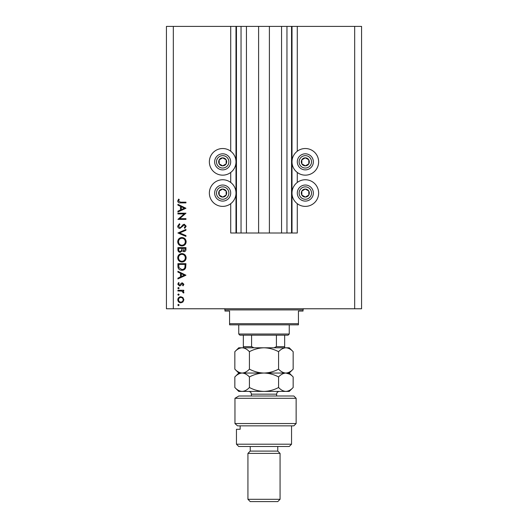 <?xml version="1.0" encoding="UTF-8"?>
<svg xmlns="http://www.w3.org/2000/svg" width="528" height="528" viewBox="0 0 528 528"><rect width="100%" height="100%" fill="white"/><g stroke="black" fill="none" stroke-linecap="round" stroke-linejoin="round"><path stroke-width="0.79" d="M246.437 26.4L246.437 233.006L258.608 233.006L258.608 26.4L230.716 26.4L230.716 151.226M230.716 172.458L230.716 182.45M230.716 203.683L230.716 233.006L236.452 233.006L236.452 26.4M241.045 26.4L241.045 233.006L236.452 233.006M246.437 233.006L241.045 233.006M258.608 233.006L269.392 233.006L269.392 26.4L258.608 26.4M286.955 26.4L286.955 233.006L291.548 233.006L291.548 26.4L281.563 26.4L281.563 233.006L269.392 233.006M281.563 26.4L269.392 26.4M286.955 233.006L281.563 233.006M291.548 26.4L292.004 26.4L292.004 233.006L291.548 233.006M297.284 203.683L297.284 233.006L292.004 233.006M354.677 26.4L354.677 308.768L361.568 308.768L361.568 26.4L297.284 26.4L297.284 151.226M297.284 172.458L297.284 182.45M297.284 26.4L292.004 26.4M305.323 148.526A13.312 13.312 0 0 0 292.004 161.845A13.312 13.312 0 0 0 305.323 175.157A13.312 13.312 0 0 0 318.635 161.845A13.312 13.312 0 0 0 305.323 148.526M305.323 179.751A13.312 13.312 0 0 1 318.635 193.063A13.312 13.312 0 0 1 305.323 206.382A13.312 13.312 0 0 1 292.004 193.063A13.312 13.312 0 0 1 305.323 179.751M222.677 175.157A13.312 13.312 0 0 1 209.365 161.845A13.312 13.312 0 0 1 222.677 148.526A13.312 13.312 0 0 1 235.996 161.845A13.312 13.312 0 0 1 222.677 175.157M222.677 206.382A13.312 13.312 0 0 0 235.996 193.063A13.312 13.312 0 0 0 222.677 179.751A13.312 13.312 0 0 0 209.365 193.063A13.312 13.312 0 0 0 222.677 206.382M184.219 213.919L177.916 213.919L177.916 213.2L185.948 213.2L179.626 218.658L185.948 218.658L185.948 219.384L177.916 219.384L184.219 213.919M179.883 228.446C178.537 228.281 177.811 227.515 177.705 226.149L179.461 223.707L179.87 224.387L178.53 226.149L179.89 227.726L180.682 227.436L183.058 224.671L184.279 224.222L186.153 226.202L184.793 228.347L184.298 227.693L185.328 226.123L184.312 224.941L179.883 228.446M177.916 232.98L185.948 229.475L185.948 230.248L179.619 232.927L185.948 235.607L185.948 236.379L177.916 232.98M177.705 241.745C177.929 239.171 179.322 237.758 181.896 237.514C184.477 237.732 185.896 239.118 186.153 241.685C185.948 244.299 184.543 245.725 181.936 245.956C179.355 245.731 177.943 244.325 177.705 241.745M177.705 257.816C177.929 255.242 179.322 253.829 181.896 253.579C184.477 253.796 185.896 255.189 186.153 257.756C185.948 260.37 184.543 261.796 181.936 262.027C179.355 261.802 177.943 260.396 177.705 257.816M177.916 271.3L185.948 275.213L177.916 278.923L177.916 278.137L180.49 276.949L180.49 273.306L177.916 272.085L177.916 271.3M177.811 305.032L178.477 304.366L179.15 305.032L178.477 305.705L177.811 305.032M354.677 308.768L166.432 308.768L166.432 26.4L173.323 26.4L173.323 308.768M230.716 26.4L173.323 26.4M180.833 296.743L182.912 297.548L183.889 299.785L182.919 302.016L180.833 302.821C178.972 302.65 177.969 301.64 177.811 299.785C177.962 297.931 178.972 296.914 180.833 296.743M177.811 294.631L178.477 293.964L179.15 294.631L178.477 295.297L177.811 294.631M177.916 290.974L177.916 290.255L183.784 290.255L183.784 290.974L182.919 290.974L183.889 292.406L183.685 293.033L183.064 292.637L181.903 291.1L177.916 290.974M177.811 288.143L178.477 287.47L179.15 288.143L178.477 288.809L177.811 288.143M182.345 282.836L183.889 284.321L183.051 285.826L182.549 285.331L183.17 284.321L182.378 283.556L180.411 285.655L179.507 285.925L177.811 284.203L178.603 282.526L179.15 283.008L178.53 284.17L179.474 285.206L181.441 283.107L182.345 282.836M181.83 270.27C179.243 270.118 177.936 268.752 177.916 266.165L177.916 263.677L185.948 263.677L185.658 267.848C184.925 269.478 183.645 270.283 181.83 270.27M177.916 249.777L177.916 247.606L185.948 247.606L185.948 249.176C186.041 250.668 185.374 251.519 183.955 251.724L182.246 250.8L180.193 252.344C178.708 252.16 177.949 251.308 177.916 249.777M177.916 204.343L185.948 208.256L177.916 211.966L177.916 211.18L180.49 209.992L180.49 206.349L177.916 205.128L177.916 204.343M178.53 201.069L180.602 202.178L185.948 202.178L185.948 202.897L180.523 202.897C178.913 203.122 177.976 202.495 177.705 201.029L178.636 199.089L179.249 199.511L178.53 201.069M180.827 302.102C182.246 301.97 183.025 301.198 183.17 299.779C183.025 298.366 182.246 297.594 180.827 297.462C179.414 297.594 178.649 298.366 178.53 299.779C178.649 301.198 179.414 301.97 180.827 302.102M181.315 276.573L184.384 275.154L181.315 273.702L181.315 276.573M185.123 264.396L178.735 264.396L178.939 267.617L181.83 269.551C183.348 269.544 184.371 268.838 184.899 267.432L185.123 264.396M181.936 261.307C184.028 261.083 185.163 259.915 185.328 257.789C185.143 255.671 183.995 254.509 181.896 254.305C179.817 254.522 178.695 255.684 178.53 257.789C178.688 259.928 179.824 261.096 181.936 261.307M185.123 249.308L185.123 248.325L182.549 248.325L183.942 251.005L185.123 249.308M181.724 248.807L181.724 248.325L178.735 248.325L178.735 249.355C178.596 250.589 179.078 251.341 180.193 251.625L181.632 250.312L181.724 248.807M181.936 245.236C184.028 245.018 185.163 243.844 185.328 241.718C185.143 239.6 183.995 238.438 181.896 238.234C179.817 238.451 178.695 239.613 178.53 241.718C178.688 243.857 179.824 245.032 181.936 245.236M181.315 209.616L184.384 208.197L181.315 206.745L181.315 209.616M220.717 165.35A4.019 4.019 0 0 0 226.129 159.793A4.019 4.019 0 0 0 219.173 159.878A4.019 4.019 0 0 0 220.717 165.35M220.975 164.881L222.73 165.858L226.182 163.805L226.129 159.793L222.625 157.826L219.173 159.878L219.226 163.898L220.975 164.881M226.604 154.836A8.032 8.032 0 0 1 229.687 165.772A8.032 8.032 0 0 1 218.75 168.854A8.032 8.032 0 0 1 215.668 157.918A8.032 8.032 0 0 1 226.604 154.836A8.032 8.032 0 0 0 215.668 157.918A8.032 8.032 0 0 0 218.75 168.854M219.226 163.898L222.73 165.858L226.182 163.805L226.129 159.793L222.625 157.826L219.173 159.885M303.356 165.35A4.019 4.019 0 0 0 308.774 159.793A4.019 4.019 0 0 0 301.818 159.878A4.019 4.019 0 0 0 303.356 165.35M303.62 164.881L305.375 165.858L308.827 163.805L308.774 159.793L305.27 157.826L301.818 159.878L301.871 163.898L303.62 164.881M309.25 154.836A8.032 8.032 0 0 1 312.332 165.772A8.032 8.032 0 0 1 301.396 168.854A8.032 8.032 0 0 1 298.313 157.918A8.032 8.032 0 0 1 309.25 154.836A8.032 8.032 0 0 0 298.313 157.918A8.032 8.032 0 0 0 301.396 168.854M301.871 163.898L305.375 165.858L308.827 163.805L308.774 159.793L305.27 157.826L301.818 159.885M303.356 196.568A4.019 4.019 0 0 0 308.774 191.011A4.019 4.019 0 0 0 301.818 191.103A4.019 4.019 0 0 0 303.356 196.568M303.62 196.099L305.375 197.083L308.827 195.03L308.774 191.011L305.27 189.05L301.818 191.103L301.871 195.116L303.62 196.099M309.25 186.054A8.032 8.032 0 0 1 312.332 196.99A8.032 8.032 0 0 1 301.396 200.072A8.032 8.032 0 0 1 298.313 189.136A8.032 8.032 0 0 1 309.25 186.054A8.032 8.032 0 0 0 298.313 189.136A8.032 8.032 0 0 0 301.396 200.072M305.375 197.083L308.827 195.03L308.774 191.011L305.27 189.05L301.818 191.103L301.871 195.116L305.375 197.083M220.717 196.568A4.019 4.019 0 0 0 226.129 191.011A4.019 4.019 0 0 0 219.173 191.103A4.019 4.019 0 0 0 220.717 196.568M220.975 196.099L222.73 197.083L226.182 195.03L226.129 191.011L222.625 189.05L219.173 191.103L219.226 195.116L220.975 196.099M226.604 186.054A8.032 8.032 0 0 1 229.687 196.99A8.032 8.032 0 0 1 218.75 200.072A8.032 8.032 0 0 1 215.668 189.136A8.032 8.032 0 0 1 226.604 186.054A8.032 8.032 0 0 0 215.668 189.136A8.032 8.032 0 0 0 218.75 200.072M222.73 197.083L226.182 195.03L226.129 191.011L222.625 189.05L219.173 191.103L219.226 195.116L222.73 197.083M223.826 308.768A1.148 1.148 0 0 1 224.974 309.916L224.974 311.058L229.568 311.058L229.568 323.684L298.432 323.684L298.432 311.058L303.026 311.058L303.026 309.916L224.974 309.916M304.174 308.768A1.148 1.148 0 0 0 303.026 309.916M298.432 323.684L298.432 324.832L229.568 324.832L229.568 323.684M289.252 334.019L288.103 335.168L239.897 335.168L238.748 334.019L289.252 334.019L289.252 324.832M238.748 334.019L238.748 324.832M284.658 335.168L284.658 347.437M274.006 347.794L276.415 346.645L284.658 346.645M276.415 335.168L276.415 346.645M251.585 335.168L251.585 346.645L253.994 347.794M243.342 335.168L243.342 347.794L243.342 346.645L251.585 346.645M293.845 396L296.142 398.297L234.96 398.297L238.854 396L293.845 396M291.548 444.206L289.252 446.503L238.748 446.503L236.452 444.206L291.548 444.206L291.548 425.845M277.774 451.097L250.226 451.097L247.929 453.394L280.071 453.394L277.774 451.097L277.774 446.503M280.071 499.303L277.774 501.6L250.226 501.6L247.929 499.303L280.071 499.303L280.071 453.394M247.929 499.303L247.929 453.394M250.226 451.097L250.226 446.503M240.141 425.845L240.141 429.284L236.452 429.284L240.141 429.284M236.452 444.206L236.452 429.284M296.142 423.548L293.845 425.845L237.527 425.845L234.96 423.548L234.96 398.297L234.96 423.548L296.142 423.548L296.142 398.297M234.96 423.548L237.527 425.845M238.854 396L234.96 398.297M278.579 351.701C280.85 349.259 283.279 347.952 285.866 347.794C288.427 347.939 290.862 349.246 293.159 351.701L293.159 369.138C290.888 371.58 288.46 372.88 285.866 373.045C283.312 372.893 280.876 371.593 278.579 369.138L278.579 351.701C273.979 349.246 269.122 347.939 264 347.794C258.819 347.952 253.961 349.259 249.421 351.701L249.421 369.138C247.137 371.587 244.708 372.887 242.134 373.045C239.56 372.887 237.131 371.587 234.841 369.138L234.841 351.701C237.125 349.252 239.554 347.945 242.134 347.794C244.702 347.945 247.13 349.252 249.421 351.701M278.579 369.138C274.039 371.58 269.181 372.88 264 373.045C258.878 372.893 254.021 371.593 249.421 369.138M293.159 369.138L289.252 373.045L238.748 373.045L234.841 369.138M293.159 351.701L289.252 347.794L238.748 347.794L234.841 351.701M285.866 373.045C288.427 373.19 290.862 374.497 293.159 376.952L293.159 387.499C290.888 389.941 288.46 391.248 285.866 391.406L238.748 391.406L234.841 387.499L234.841 376.952C237.131 374.497 239.56 373.197 242.134 373.045C244.708 373.197 247.137 374.504 249.421 376.952C253.961 374.51 258.819 373.204 264 373.045C269.122 373.19 273.979 374.497 278.579 376.952C280.85 374.51 283.279 373.204 285.866 373.045L289.608 374.128M293.159 387.499L289.252 391.406L285.866 391.406C283.312 391.261 280.876 389.954 278.579 387.499C274.039 389.941 269.181 391.248 264 391.406C258.878 391.261 254.021 389.954 249.421 387.499C247.13 389.954 244.702 391.255 242.134 391.406C239.554 391.255 237.125 389.954 234.841 387.499M249.421 387.499L249.421 376.952M278.579 387.499L278.579 376.952M235.996 26.4L235.996 233.006M219.648 167.251A6.197 6.197 0 0 0 228.083 164.875A6.197 6.197 0 0 0 225.707 156.433A6.197 6.197 0 0 0 217.272 158.816A6.197 6.197 0 0 0 219.648 167.251M302.293 167.251A6.197 6.197 0 0 0 310.728 164.875A6.197 6.197 0 0 0 308.352 156.433A6.197 6.197 0 0 0 299.917 158.816A6.197 6.197 0 0 0 302.293 167.251M302.293 198.469A6.197 6.197 0 0 0 310.728 196.093A6.197 6.197 0 0 0 308.352 187.658A6.197 6.197 0 0 0 299.917 190.034A6.197 6.197 0 0 0 302.293 198.469M219.648 198.469A6.197 6.197 0 0 0 228.083 196.093A6.197 6.197 0 0 0 225.707 187.658A6.197 6.197 0 0 0 217.272 190.034A6.197 6.197 0 0 0 219.648 198.469M276.626 396L276.626 394.165L251.374 394.165C251.209 392.489 250.292 391.571 248.622 391.406M289.252 373.045L293.159 376.952M238.748 373.045L234.841 376.952M251.374 396L251.374 394.165M276.626 394.165C276.791 392.489 277.708 391.571 279.378 391.406"/></g></svg>
